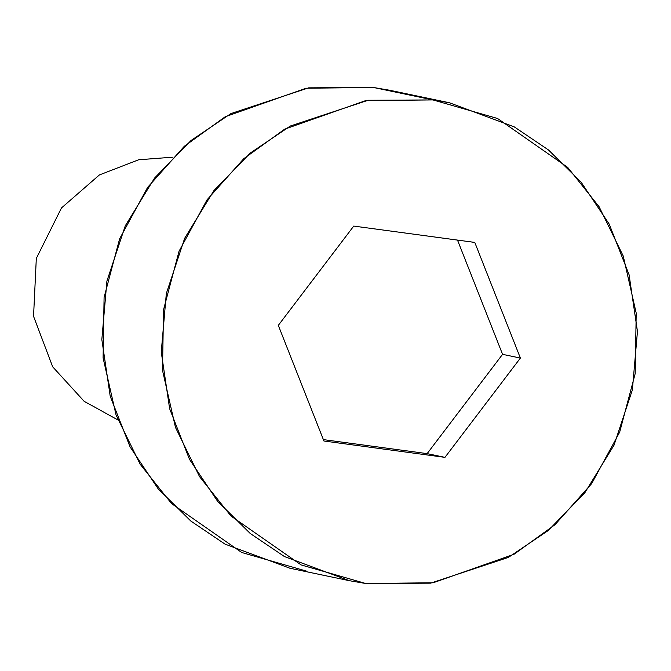 <?xml version="1.0" encoding="UTF-8"?>
<svg xmlns="http://www.w3.org/2000/svg" width="671" height="671" viewBox="0 0 671 671"><rect width="100%" height="100%" fill="white"/><g stroke="black" fill="none" stroke-linecap="round" stroke-linejoin="round"><path stroke-width="1.01" d="M117.878 419.92L84.143 401.3L52.682 366.819L33.55 316.301L36.309 258.444L61.472 207.951L99.383 174.946L138.696 159.757L172.875 157.182L138.696 159.757L99.383 174.946L61.472 207.951L36.309 258.444L33.55 316.301L52.682 366.819L84.143 401.3L117.878 419.92M449.377 102.755L514.263 126.878L548.442 149.935L581.111 182.16L609.184 224.055L629.071 274.716L637.45 331.44L632.376 389.901L614.032 445.158L584.751 492.908L548.215 530.543L508.341 557.425L430.623 583.158L365.796 583.518L433.181 582.772L514.02 554.28L554.984 524.714L591.663 483.623L619.677 432.124L635.194 373.579L636.2 313.08L623.242 256.045L599.102 206.735L567.7 167.398L497.597 118.515L432.904 99.92L449.377 102.755L389.96 90.317L373.487 87.482L308.66 87.842L230.941 113.575L191.076 140.457L154.54 178.092L125.259 225.842L106.907 281.099L101.841 339.56L110.22 396.284L130.099 446.945L158.171 488.84L190.849 521.065L225.028 544.122L289.914 568.245L349.331 580.683L284.445 556.561L250.258 533.504L217.589 501.279L189.516 459.383L169.637 408.723L161.25 351.998L166.324 293.529L184.668 238.28L213.957 190.53L250.493 152.896L290.358 126.014L368.077 100.281L432.904 99.92L373.487 87.482L432.904 99.92L365.527 100.667L284.689 129.159L243.724 158.725L207.045 199.815L179.023 251.315L163.506 309.859L162.508 370.358L175.466 427.393L199.597 476.704L231 516.041L301.103 564.923L365.796 583.518L349.331 580.683M520.386 358.071L444.957 457.362L323.925 441.006L278.314 325.368L353.743 226.077L474.783 242.424L520.386 358.071L474.783 242.424L353.743 226.077L278.314 325.368L323.925 441.006L444.957 457.362L427.133 453.63L323.372 439.614L427.133 453.63L444.957 457.362L520.386 358.071L502.562 354.338L520.386 358.071M306.379 571.08L241.686 552.485L171.583 503.602L140.18 464.265L116.049 414.955L103.091 357.92L104.089 297.421L119.606 238.876L147.628 187.377L184.307 146.286L225.271 116.72L306.11 88.228L373.487 87.482L406.181 94.326M457.505 240.092L502.562 354.338L427.133 453.63L502.562 354.338L457.505 240.092"/></g></svg>
